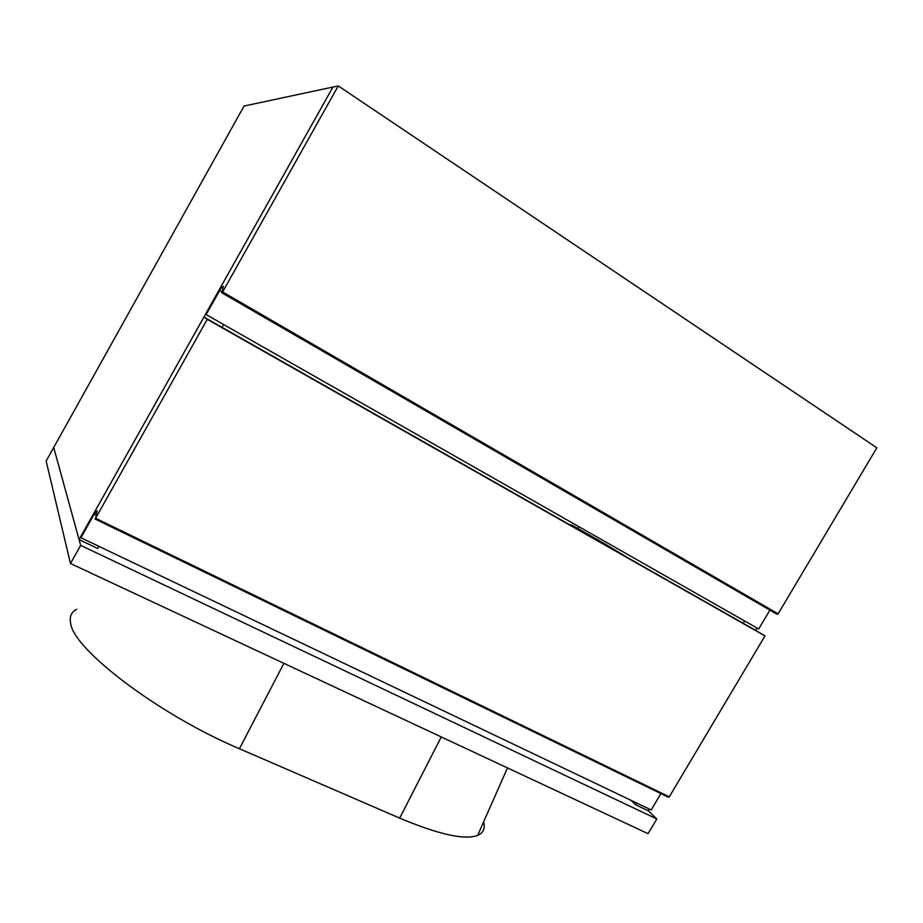 <?xml version="1.0" encoding="UTF-8"?>
<svg xmlns="http://www.w3.org/2000/svg" width="923" height="923" viewBox="0 0 923 923"><rect width="100%" height="100%" fill="white"/><g stroke="black" fill="none" stroke-linecap="round" stroke-linejoin="round"><path stroke-width="1.38" d="M594.574 538.882L571.256 524.749L603.284 542.932L627.548 557.607M570.864 525.418L571.256 524.749M668.229 796.814L669.29 796.837L764.982 635.924L207.26 319.323L95.623 518.264L97.146 510.8L94.088 514.319L80.936 537.763L80.659 536.782L203.914 317.062L207.26 319.323M660.903 793.595L651.177 809.944L80.936 537.763M756.964 628.009L755.602 630.317L203.914 317.062M755.602 630.317L764.982 635.924M776.924 614.003L778.112 613.841L876.85 447.805L338.245 85.92L222.616 291.956L221.878 292.568L223.343 286.453C222.766 285.992 221.508 287.388 219.559 290.664L206.141 314.581L205.529 314.178L332.949 87.05L338.245 85.92M769.909 610.138L758.694 629.001L206.141 314.581M79.066 539.609L53.707 447.493L244.076 106.03L332.949 87.05L79.066 539.609L97.746 548.504L98.946 546.358M223.62 324.527L222.039 327.353M579.09 526.791L578.04 528.591M649.388 809.09L648.35 810.844L635.578 804.752L636.616 802.998M743.234 623.29L744.607 620.983M631.009 800.322L635.578 804.752M70.471 563.503L80.659 545.366L53.707 447.493L46.15 461.05L70.471 563.503L648.061 833.677L656.807 818.978L648.35 810.844M80.659 545.366L656.807 818.978M76.701 609.307C71.406 611.949 69.375 616.506 70.61 622.967C72.629 648.811 158.26 714.46 239.426 748.738L399.682 818.124C438.771 834.519 464.754 840.276 477.641 835.396C483.329 832.927 485.325 828.427 483.617 821.885M669.29 796.837L95.623 518.264M96.096 515.299L94.088 514.319M778.112 613.841L222.616 291.956M222.016 292.083L219.559 290.664M283.903 663.337L239.426 748.738M441.263 736.946L399.682 818.124M95.034 518.991L668.437 797.253M221.912 292.845L777.062 614.28M507.488 767.924L477.641 835.396"/></g></svg>
